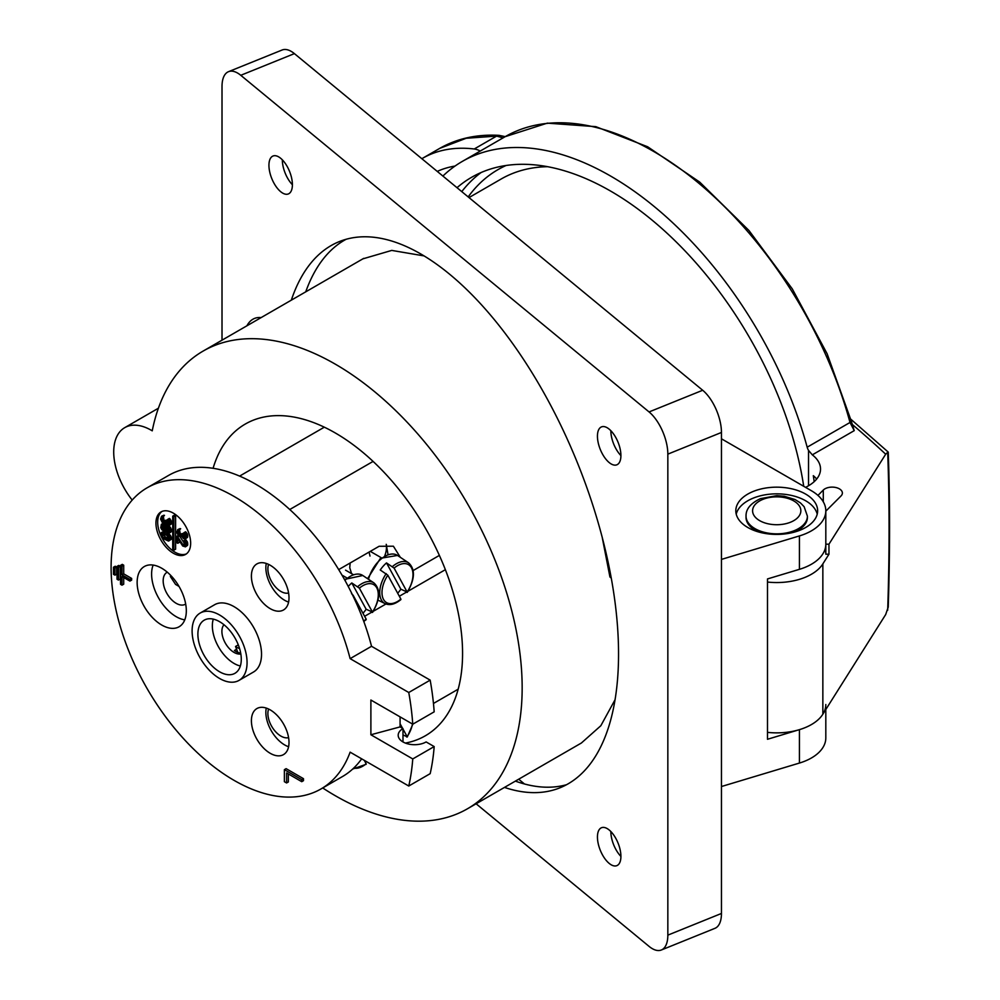 <?xml version="1.0" encoding="UTF-8"?>
<svg xmlns="http://www.w3.org/2000/svg" width="1000" height="1000" viewBox="0 0 1000 1000"><rect width="100%" height="100%" fill="white"/><g stroke="black" fill="none" stroke-linecap="round" stroke-linejoin="round"><path stroke-width="1.5" d="M442.887 176.062A296.588 171.238 60 0 1 462.35 161.388A296.588 171.238 60 0 1 807.175 447.2A8.188 4.725 -120 0 0 808.538 450.412L812.312 454.85A40.912 23.625 0 0 1 820.525 469.038A40.912 23.625 0 0 1 808.538 485.737L805.65 487.413M825.812 511.163L841 495.975A10.225 5.9 0 0 0 842.375 493.025A10.225 5.9 0 0 0 839.375 488.85A10.225 5.9 0 0 0 823.288 490.062L817.95 495.4M852.65 424.775A1469.987 848.688 180 0 1 885.688 454.212L828.962 544.188L825.812 544.188L825.812 554.212L828.962 554.212L822.85 563.9A49.088 28.338 180 0 1 767.487 582.05M851.25 421L854.237 430.637L850.013 422.475A4.088 1.388 -15.2 0 0 851.25 421.012L827.113 353.725L792.288 288.888L748.938 230.475L699.725 182.113L647.65 146.775L595.825 126.662L547.312 123.138L505.188 136.662L462.35 161.388M767.487 732.362A49.088 28.338 0 0 0 822.85 714.212L885.688 614.538L888.238 607.062C890 552.65 890 501 888.25 452.113L850.738 419.137M825.037 549.2A49.088 28.338 180 0 1 825.812 554.212M828.962 554.212L828.962 544.188M885.688 454.212L887.1 452.887M503.088 137.875L496.587 136.1L499.175 135.363L505.225 136.637M421.838 158.7A215.688 124.525 60 0 1 422.45 158.35A215.688 124.525 60 0 1 474.25 148.988A24.55 14.175 60 0 1 480.238 151.062M499.175 135.363C476.962 134.125 457.137 138.463 439.725 148.375L466.2 138.262L496.587 136.1L474.25 148.988M455.012 166.062A197.275 113.9 -120 0 0 437.25 171.4M803.725 486.3A278.188 160.613 -120 0 0 668.125 234.2A278.188 160.613 -120 0 0 471.55 177.338A278.188 160.613 -120 0 0 457.013 187.7M814.2 481.662L813.312 475.688A40.912 23.625 180 0 1 816.663 479.062M177.75 536.9L183.463 545.538L184.85 545.45L183.863 541.487L183.863 540.6L184.65 541.237L186.025 544.7L185.438 546.862L182.675 545.975L177.75 538.325L177.75 543.312L176.775 542.75L176.775 536.325L177.75 536.9L178.988 536.188M186.412 553.875A24.55 14.175 60 0 1 175.037 552.212A24.55 14.175 60 0 1 159.25 531.375A24.55 14.175 60 0 1 161.925 511.463M172.725 516.138L174.462 515.138L175.613 515.8L175.613 549.2L173.875 550.2L172.725 549.538L172.725 516.138L173.875 516.8L175.613 515.8M184.65 533.4L186.025 536.862L185.438 538.837L187.562 537.35L187.562 534.5L185.6 531.763L183.863 532.762L184.65 533.4L186.388 532.4M185.037 536.538L183.625 533.3L181.1 533.85L183.625 533.3M185.438 538.837L183.463 538.587L181.5 536.213L180.512 536.888L178.35 535.638L176.775 532.413L177.75 529.6L178.938 529.738L177.75 531.737L178.538 534.862L180.275 533.862L181.1 534.513M180.275 533.862L179.613 530.237M178.35 529.575L180.675 528.737L178.938 530.638M180.087 528.575L177.75 529.6M179.488 541.112L179.488 542.312L177.75 543.312M185.438 546.862L187.562 545.375L187.562 542.337L185.6 539.6L183.863 540.6M185.037 544.375L180 536.712M168.45 520.037L169.638 522.137L169.237 525.475L171.363 523.987L171.363 521.138L169.4 518.4L167.662 519.4L168.45 520.037L170.188 519.038M168.837 523.175L167.425 519.938L164.9 520.487L167.425 519.938M169.237 525.475L167.262 525.237L165.3 522.85L164.312 523.525L162.15 522.275L160.575 519.05L161.562 516.237L162.738 516.388L161.562 518.375L161.95 520.913L164.9 521.15M164.075 520.5L163.412 516.888M162.15 516.225L164.475 515.375L162.738 517.275M163.888 515.212L161.562 516.237M166.988 526.013L164.938 523.488M163.438 523.2L161.363 524.312L163.487 523.237M166.088 526.688L168.45 528.05L169.638 530.163L169.037 533.2L170.775 532.2L171.562 530.163L170.188 527.05L167.825 525.688L165.5 526.888L167.825 525.688M162.738 532.413L166.088 533.987L169.037 536.95L169.825 539.362L168.45 541.062L163.325 538.638L160.763 535.2L161.363 532.513L164.475 531.413L166.038 531.962M164.475 531.413L161.363 532.513M169.037 540.862L171.562 538.362L170.775 535.938L168.325 533.375M173.3 553.212A24.55 14.175 -120 0 0 185.575 554.425A24.55 14.175 -120 0 0 189.338 534.763A24.55 14.175 -120 0 0 173.3 513.125A24.55 14.175 -120 0 0 161.025 511.912A24.55 14.175 -120 0 0 157.262 531.575A24.55 14.175 -120 0 0 173.3 553.212M412.762 724.2L370.887 700.025L370.887 734.762L412.762 758.938A253.637 146.438 60 0 1 408.762 786.025L350.125 752.163A173.863 100.388 60 0 1 320.975 788.962A173.863 100.388 60 0 1 234.05 780.35A173.863 100.388 60 0 1 120.463 627.137A173.863 100.388 60 0 1 147.113 487.812A173.863 100.388 60 0 1 234.05 496.425A173.863 100.388 60 0 1 350.125 658.637L408.762 692.5A253.637 146.438 60 0 1 412.762 724.2L434.175 711.838A253.637 146.438 -120 0 0 430.175 680.138L408.762 692.5M270.2 608.65A26.587 15.35 -120 0 0 283.5 609.975A26.587 15.35 -120 0 0 287.575 588.663A26.587 15.35 -120 0 0 270.2 565.237A26.587 15.35 -120 0 0 256.913 563.913A26.587 15.35 -120 0 0 252.838 585.225A26.587 15.35 -120 0 0 270.2 608.65M270.2 753.288A26.587 15.35 -120 0 0 283.5 754.613A26.587 15.35 -120 0 0 287.575 733.3A26.587 15.35 -120 0 0 270.2 709.875A26.587 15.35 -120 0 0 256.913 708.55A26.587 15.35 -120 0 0 252.838 729.862A26.587 15.35 -120 0 0 270.2 753.288M161.725 625.025A34.775 20.075 -120 0 0 179.112 626.75A34.775 20.075 -120 0 0 184.45 598.888A34.775 20.075 -120 0 0 161.725 568.237A34.775 20.075 -120 0 0 144.338 566.525A34.775 20.075 -120 0 0 139.012 594.388A34.775 20.075 -120 0 0 161.725 625.025M286.6 782.962L284.375 781.688L284.375 769.663L286.112 768.65L303.475 778.675L303.475 780.675L301.737 781.688L286.6 772.938L286.6 782.962L288.337 781.963L288.337 773.938M123.713 577.525L123.713 584.175L121.988 585.175L120.538 584.338L120.538 565.375L122.275 564.362L123.713 565.2L123.713 573.85L131.65 578.425L131.65 580.1L129.913 581.1L121.988 576.525L121.988 585.175M117.013 566.4L118.737 565.4L120.188 566.237L120.188 579.062L118.45 580.062L117.013 579.237L117.013 566.4L118.45 567.238L120.188 566.237M113.475 567.238L115.213 566.237L116.662 567.075L116.662 574.15L114.925 575.15L113.475 574.325L113.475 567.238L114.925 568.075L116.662 567.075M239.013 680.4L253.475 672.038A38.862 22.438 -120 0 0 259.438 640.9A38.862 22.438 -120 0 0 234.05 606.65A38.862 22.438 -120 0 0 214.613 604.725L200.15 613.075A38.862 22.438 60 0 1 219.587 615A38.862 22.438 60 0 1 244.975 649.25A38.862 22.438 60 0 1 239.013 680.4A38.862 22.438 60 0 1 219.587 678.475A38.862 22.438 60 0 1 194.2 644.225A38.862 22.438 60 0 1 200.15 613.075M430.175 680.138L371.538 646.287L350.125 658.637M320.975 788.962L342.388 776.6A173.863 100.388 -120 0 0 361.675 758.838M371.538 646.287A173.863 100.388 -120 0 0 255.45 484.062A173.863 100.388 -120 0 0 168.525 475.45L147.113 487.812M408.762 786.025L430.175 773.662A253.637 146.438 -120 0 0 434.175 746.575L426.125 741.938A16.363 9.45 0 0 1 402.987 741.938L402.987 728.575A16.363 9.45 0 0 0 398.188 735.25A16.363 9.45 0 0 0 402.987 741.938M400.087 716.875L400.087 726.9L402.987 728.575M268.612 709.025A18.413 10.625 -120 0 0 267.887 713.55A18.413 10.625 -120 0 0 275.012 731.062A18.413 10.625 -120 0 0 288.587 737.625M288.6 746.725A26.587 15.35 60 0 1 284.675 744.938A26.587 15.35 60 0 1 266.275 708.088M350.138 563L349.75 567.737L351.587 573.638M384.837 555.5A32.725 18.9 -120 0 0 386.488 546.525A32.725 18.9 -120 0 0 386.438 544.725A32.725 18.9 60 0 1 386.488 546.525A32.725 18.9 60 0 1 384.837 555.5M370 556.05L369.05 552.087M268.612 564.388A18.413 10.625 -120 0 0 267.887 568.913A18.413 10.625 -120 0 0 275.012 586.425A18.413 10.625 -120 0 0 288.587 592.987M288.6 602.087A26.587 15.35 60 0 1 284.675 600.3A26.587 15.35 60 0 1 266.275 563.45M170.538 575.212L170.413 576.587L175.575 584.412M167.288 572.175A18.413 10.625 -120 0 0 166.988 572.337A18.413 10.625 -120 0 0 163.175 580.763A18.413 10.625 -120 0 0 171.213 599.3A18.413 10.625 -120 0 0 185.4 604.225A18.413 10.625 -120 0 0 185.688 604.05M184.775 619.85A34.775 20.075 60 0 1 176.188 616.675A34.775 20.075 60 0 1 153.15 565.075M547.55 166.688A264.275 152.575 -120 0 0 501.112 179.037L469 197.587M825.812 704.525A49.088 28.338 180 0 1 799.425 729.65L767.487 739.275L767.487 578.938L799.425 569.325A49.088 28.338 0 0 0 825.812 544.188L825.812 510.788A49.088 28.338 180 0 1 799.425 535.925L721.45 559.4L721.45 786.525L799.425 763.062A49.088 28.338 0 0 0 825.812 737.925L825.812 709.525M825.812 510.788A49.088 28.338 180 0 0 811.438 490.75L721.45 438.8M721.45 786.525L721.45 913.462A32.725 15.325 -112 0 1 714.95 928.325L661.338 950A32.725 15.325 68 0 1 649.062 946.375L476.125 803.787M294.4 53.625A32.725 15.325 -112 0 0 282.137 50L228.512 71.675A32.725 15.325 68 0 1 240.775 75.3L294.4 53.625L702.688 390.262L649.062 411.938L240.775 75.3M721.45 559.4L721.45 432.463A32.725 15.325 -112 0 0 702.688 390.262M747.8 527.487A40.912 23.625 0 0 0 792.375 532.612A40.912 23.625 0 0 0 817.638 510.788A40.912 23.625 0 0 0 805.65 494.087A40.912 23.625 0 0 0 761.062 488.963A40.912 23.625 0 0 0 735.812 510.788A40.912 23.625 0 0 0 747.8 527.487M736.225 514.125A40.912 23.625 180 0 1 763.787 495.062A40.912 23.625 180 0 1 805.65 500.763A40.912 23.625 180 0 1 817.225 514.125M793.25 532.4A30.688 17.712 0 0 0 794.325 531.975A30.688 17.712 0 0 0 807.4 517.475L807.4 516.138A30.688 17.712 180 0 1 794.325 530.65A30.688 17.712 180 0 1 793.763 530.862A30.688 17.712 180 0 1 762.25 531.75A30.688 17.712 180 0 1 746.038 516.138L746.038 517.475A30.688 17.712 0 0 0 760.2 532.4M649.062 411.938A32.725 15.325 68 0 1 667.837 454.137L667.837 935.138A32.725 15.325 68 0 1 661.338 950M222.013 340.175L222.013 86.538A32.725 15.325 68 0 1 228.512 71.675M609.175 462.55A20.45 9.575 -112 0 0 616.838 464.812A20.45 9.575 -112 0 0 620.175 449.1A20.45 9.575 -112 0 0 609.175 429.15A20.45 9.575 -112 0 0 601.512 426.887A20.45 9.575 -112 0 0 598.175 442.612A20.45 9.575 -112 0 0 609.175 462.55M609.175 863.388A20.45 9.575 -112 0 0 616.838 865.65A20.45 9.575 -112 0 0 620.175 849.925A20.45 9.575 -112 0 0 609.175 829.987A20.45 9.575 -112 0 0 601.512 827.725A20.45 9.575 -112 0 0 598.175 843.438A20.45 9.575 -112 0 0 609.175 863.388M280.675 191.688A20.45 9.575 -112 0 0 288.337 193.95A20.45 9.575 -112 0 0 291.663 178.238A20.45 9.575 -112 0 0 280.675 158.287A20.45 9.575 -112 0 0 273 156.025A20.45 9.575 -112 0 0 269.675 171.75A20.45 9.575 -112 0 0 280.675 191.688M504.487 787.412A294.55 137.95 -112 0 0 560.013 787.788A294.55 137.95 -112 0 0 615.513 606.05A294.55 137.95 -112 0 0 449.613 274.212A294.55 137.95 -112 0 0 339.225 241.625A294.55 137.95 -112 0 0 291.312 300.163M261.15 317.587A57.275 26.825 -112 0 0 254.513 318.438A57.275 26.825 -112 0 0 246.9 325.812M620.913 455.588A20.45 9.575 68 0 1 610.85 430.7M620.913 856.413A20.45 9.575 68 0 1 610.85 831.538M292.4 184.725A20.45 9.575 68 0 1 282.337 159.838M305.725 291.85A294.55 137.95 68 0 1 346.075 239.3M566.562 784.7A294.55 137.95 68 0 1 515.375 781.112M602.175 537.175L609.938 576.975L611.263 578.075M518.688 779.212L524.462 783.975M132.2 500.075A53.188 30.7 60 0 1 124.725 427.663A53.188 30.7 60 0 1 150.387 429.762A53.188 30.7 60 0 1 151.312 430.288A53.188 30.7 60 0 1 152.238 430.838A264.275 152.575 60 0 1 203.15 351.062A264.275 152.575 60 0 1 335.288 364.15A264.275 152.575 60 0 1 507.938 597.038A264.275 152.575 60 0 1 467.425 808.8L581.4 743L600.825 725.738L615.087 699.663M424.05 255.9L391.75 250.413L362.887 258.85M467.425 808.8A264.275 152.575 60 0 1 335.288 795.713A264.275 152.575 60 0 1 322.713 787.962M405.387 743.075A180 103.925 -120 0 0 425.288 735.812A180 103.925 -120 0 0 452.887 591.575A180 103.925 -120 0 0 335.288 432.962A180 103.925 -120 0 0 245.287 424.05A180 103.925 -120 0 0 213.088 468.3M364.613 616.3L371.625 612.25M373.3 611.287L385.938 603.987M399.325 596.25L406.337 592.212M408.013 591.237L445.363 569.675M223.962 624.738A17.188 9.925 -120 0 0 223.325 638.787A17.188 9.925 -120 0 0 234.05 652.412A17.188 9.925 -120 0 0 240.825 653.938M240.675 653.05A17.188 9.925 60 0 1 235.787 651.413A17.188 9.925 60 0 1 234.4 650.525L236.612 649.25M240.35 666A30.688 17.712 60 0 1 234.05 663.438A30.688 17.712 60 0 1 213.287 619.125M219.587 621.688A30.688 17.712 -120 0 0 204.237 620.163A30.688 17.712 -120 0 0 199.537 644.75A30.688 17.712 -120 0 0 219.587 671.787A30.688 17.712 -120 0 0 234.925 673.312A30.688 17.712 -120 0 0 239.625 648.725A30.688 17.712 -120 0 0 219.587 621.688M400.325 557.325L393.387 546.213L379.113 546.275L338.688 569.612M386.213 544.312L387.975 554.288M237.838 652.4L235.538 646.475L238.3 644.887M235.538 646.475A13.088 7.562 -120 0 0 236.938 647.4A13.088 7.562 -120 0 0 239.55 648.475M412.762 758.938L434.175 746.575M370.887 734.762L400.087 726.9M284.375 769.663L301.737 779.675L303.475 778.675M301.737 779.675L301.737 781.688M120.538 565.375L121.988 566.2L123.713 565.2M121.988 566.2L121.988 574.85L123.713 573.85M121.988 574.85L129.913 579.438L131.65 578.425M129.913 579.438L129.913 581.1M118.45 567.238L118.45 580.062M114.925 568.075L114.925 575.15M173.875 516.8L173.875 550.2M178.938 529.738L180.675 528.737M177.95 530.95L178.588 530.588M177.75 531.737L179.488 530.725M177.75 532.8L179.488 531.8M177.95 533.812L179.688 532.8M178.15 534.275L179.887 533.275M178.538 534.862L180.675 534.263M178.938 535.262L181.012 534.975M179.725 535.725L180.912 535.513L181.1 533.85M181.887 534.3L181.887 535.013L183.625 534.012M181.887 535.013L182.288 536.312L184.025 535.3M182.288 536.312L182.675 536.888L184.412 535.887M182.675 536.888L183.463 537.7L185.037 536.788L183.863 532.762M183.463 537.7L184.925 537.325M183.863 537.925L185.037 536.825M185.438 534.562L187.175 533.562M185.825 535.5L187.562 534.5M186.025 536.862L187.763 535.862M186.025 537.225L187.763 536.225M185.825 538.35L187.562 537.35M176.775 536.325L178.225 535.487M182.675 544.725L184.412 543.725M183.463 545.538L185.037 544.637M183.863 545.775L184.925 545.163M184.65 541.237L186.388 540.237M185.438 542.4L187.175 541.4M185.825 543.337L187.562 542.337M186.025 544.7L187.763 543.7M186.025 545.413L187.763 544.412M185.825 546.375L187.562 545.375M162.738 516.388L164.475 515.375M161.75 517.6L162.387 517.225M161.562 518.375L163.287 517.375M161.562 519.438L163.287 518.438M161.75 520.45L163.487 519.438M161.95 520.913L163.688 519.913M162.35 521.5L164.475 520.9M162.738 521.9L164.812 521.613M163.525 522.362L164.713 522.15L164.9 520.487M165.688 520.938L165.688 521.65L167.425 520.65M165.688 521.65L166.088 522.95L167.825 521.95M166.088 522.95L166.475 523.525L168.212 522.525M166.475 523.525L167.262 524.338L168.837 523.438M167.262 524.338L168.725 523.962M167.662 524.575L168.837 523.475L167.662 519.4M169.237 521.2L170.975 520.2M169.638 522.137L171.363 521.138M169.825 523.5L171.562 522.5M169.825 523.862L171.562 522.863M169.638 525L171.363 523.987M161.95 524.125L165.5 526.888M165.1 526.65L166.838 525.65M166.875 526.788L168.612 525.788M167.463 527.125L169.2 526.125M168.45 528.05L170.188 527.05M169.037 528.925L170.775 527.925M169.638 530.163L171.363 529.163M169.825 531.163L171.562 530.163M169.825 531.875L171.562 530.875M169.638 532.65L171.363 531.65M169.037 533.2L166.875 532.85L165.338 530.788M164.513 531.3L161.95 529.825L160.763 527.712L161.363 524.312M162.938 524.338L164.338 523.525M163.525 524.675L165.263 523.675M164.513 525.6L166.25 524.6M161.75 525.788L162.15 528.862L164.312 530.112L164.713 527.5L163.525 525.562L161.75 525.788L162.688 525.25M168.65 531.912L168.05 528.713L167.075 527.788L165.888 528.175L166.475 531.375L167.463 532.3L168.65 531.912M161.562 526.388L163.25 525.413M162.938 529.862L164.9 528.987M164.675 528.85L163.287 525.438M163.525 530.2L164.75 529.487M162.15 528.862L163.888 527.863M161.75 527.925L163.487 526.925M161.562 527.1L163.287 526.1M167.075 532.062L168.837 531.087L167.425 528M167.463 532.3L168.762 531.538M166.475 531.375L168.212 530.363M165.888 530.312L167.625 529.312M165.688 529.487L167.425 528.488M165.688 528.775L167.237 527.888M165.888 528.175L166.537 527.8M166.088 533.987L167.475 533.188M164.312 532.975L166.05 531.975M167.075 534.738L168.812 533.737M167.662 535.262L169.4 534.25M168.45 536.075L170.188 535.062M169.037 536.95L170.775 535.938M169.638 538.175L171.363 537.175M169.825 539.362L171.562 538.362M169.638 540.312L171.363 539.312M161.95 532.312L163.688 531.312M163.325 532.575L165.062 531.575M167.075 535.625L163.325 533.475L161.75 533.812L161.75 535.588L163.325 537.75L167.075 539.9L168.837 538.787L167.075 535.625M167.075 539.9L168.812 538.9L165.062 536.737L163.325 533.475M165.888 539.4L167.625 538.4M164.513 538.6L166.25 537.6M163.325 537.75L165.062 536.737M162.15 536.35L163.888 535.35M161.75 535.588L163.487 534.587M161.562 534.587L163.287 533.587M412.5 724.038A21.925 12.65 -60 0 1 407.15 736.663L402.987 735.013M402.987 729.038L407.15 736.663L406.562 736.963M402.612 728.363L400.087 723.737M348.25 586.487A23.988 13.85 -60 0 1 351.788 582.95L366.138 609.237A23.988 13.85 -60 0 1 362.975 613.275M351.788 582.95L359.375 588.15A21.925 12.65 -60 0 1 378.275 594.712A21.925 12.65 -60 0 1 372.438 612.062L366.138 609.237M359.375 588.15L372.438 612.062L371.85 612.375M365.588 619.45L366.175 619.15A21.925 12.65 -60 0 1 363.625 621.025M352.85 595.625A21.925 12.65 -60 0 1 353.113 595.225L366.175 619.15M353.113 595.225L351.5 593.65M365.588 764.087L366.175 763.787A21.925 12.65 -60 0 1 353.75 768.05M364.3 760.35L366.175 763.787M400.3 599.412L400.887 599.1A21.925 12.65 -60 0 1 381.987 592.537A21.925 12.65 -60 0 1 387.825 575.188L380.238 569.987A23.988 13.85 -60 0 1 386.5 562.913L400.85 589.2A23.988 13.85 -60 0 1 397.688 593.237M386.5 562.913L394.087 568.1A21.925 12.65 -60 0 1 412.987 574.663A21.925 12.65 -60 0 1 407.15 592.025L400.85 589.2M394.087 568.1L407.15 592.025L406.562 592.325M387.825 575.188L400.887 599.1M812.312 454.85L854.237 430.637M823.288 501.812L823.288 490.062M822.85 563.9L822.85 714.212M887.688 452.188A1164.412 325.175 -78.1 0 1 887.688 610.212M807.175 447.2L850.013 422.475A296.588 171.238 -120 0 0 505.188 136.662M808.538 485.737L808.538 450.412M468.188 196.912A271.637 156.825 60 0 1 506.062 165.487M461.763 191.625A278.188 160.613 60 0 1 481.112 172.525M799.425 569.325L799.425 535.925M799.425 763.062L799.425 729.65M790.562 522.2A24.137 13.938 180 0 1 790.125 522.375A24.137 13.938 180 0 1 756.8 518.65A24.137 13.938 180 0 1 762.875 499.375A24.137 13.938 180 0 1 763.312 499.2A24.137 13.938 180 0 1 796.65 502.925A24.137 13.938 180 0 1 790.562 522.2M667.837 935.138L721.45 913.462M721.45 432.463L667.837 454.137M344.425 579.438L362.788 575.487A24.413 14.087 120 0 0 344.938 580.35M357.762 586.575A23.55 13.6 -60 0 1 373.888 582.875L362.788 575.487M400.9 599.587C394.975 604.362 389.7 605.7 385.062 603.612A23.55 13.6 -60 0 1 379.738 592.587A23.55 13.6 -60 0 1 386.213 573.612M367.6 578.688L380.45 558.3L397.5 555.438A24.413 14.087 120 0 0 368.512 579.3M392.475 566.538A23.55 13.6 -60 0 1 408.6 562.837L397.5 555.438M439.725 148.375L422.45 158.35M324.325 427.175L239.6 476.1M807.4 516.138L804.137 506.712L800.425 502.9L795.037 499.538L784.225 496.25L776.838 495.65L760.425 498.65C750.625 503.3 745.825 509.125 746.038 516.138M363.725 258.363L203.15 351.062M124.725 427.663L158.412 408.212M373.088 461.413L289.762 509.513M439.363 555.413L413.175 570.538M458.175 689.2L433.45 703.462M407.262 737.025L412.85 724.15M372.55 612.425C380.275 599.113 380.725 589.263 373.888 582.875M366.188 619.637L363.787 621.45M341.95 575.087L346.538 577.737M179 586.4L175.475 584.362M366.188 764.275L352.65 769.062M385.062 603.612L378.013 600.125M407.262 592.388C414.988 579.062 415.438 569.212 408.6 562.837M345.562 570.163L352.95 574.425M370.288 551.375L381.25 557.7"/></g></svg>
